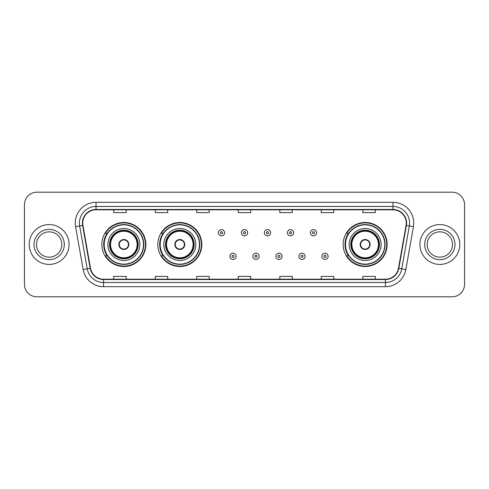 <?xml version="1.0" encoding="UTF-8"?>
<svg xmlns="http://www.w3.org/2000/svg" width="489" height="489" viewBox="0 0 489 489"><rect width="100%" height="100%" fill="white"/><g stroke="black" fill="none" stroke-linecap="round" stroke-linejoin="round"><path stroke-width="0.73" d="M343.15 244.5A22.005 22.005 0 0 0 365.155 266.505A22.005 22.005 0 0 0 387.16 244.5A22.005 22.005 0 0 0 365.155 222.495A22.005 22.005 0 0 0 343.15 244.5M157.806 244.5A22.005 22.005 0 0 0 179.811 266.505A22.005 22.005 0 0 0 201.816 244.5A22.005 22.005 0 0 0 179.811 222.495A22.005 22.005 0 0 0 157.806 244.5M101.84 244.5A22.005 22.005 0 0 0 123.845 266.505A22.005 22.005 0 0 0 145.85 244.5A22.005 22.005 0 0 0 123.845 222.495A22.005 22.005 0 0 0 101.84 244.5M107.115 255.71A20.135 20.135 0 0 1 107.115 233.29M163.088 255.71A20.135 20.135 0 0 1 163.088 233.29M348.425 255.71A20.135 20.135 0 0 1 348.425 233.29M24.45 204.64L24.45 284.36A12.457 12.457 0 0 0 36.907 296.811L452.093 296.811A12.457 12.457 0 0 0 464.55 284.36L464.55 204.64A12.457 12.457 0 0 0 452.093 192.189L36.907 192.189A12.457 12.457 0 0 0 24.45 204.64L24.45 284.36M29.224 244.5A19.927 19.927 0 0 0 49.157 264.427A19.927 19.927 0 0 0 69.083 244.5A19.927 19.927 0 0 0 49.157 224.573A19.927 19.927 0 0 0 29.224 244.5A19.927 19.927 0 0 0 49.157 264.427A19.927 19.927 0 0 0 69.083 244.5A19.927 19.927 0 0 0 49.157 224.573A19.927 19.927 0 0 0 29.224 244.5M419.917 244.5A19.927 19.927 0 0 0 439.843 264.427A19.927 19.927 0 0 0 459.776 244.5A19.927 19.927 0 0 0 439.843 224.573A19.927 19.927 0 0 0 419.917 244.5A19.927 19.927 0 0 0 439.843 264.427A19.927 19.927 0 0 0 459.776 244.5A19.927 19.927 0 0 0 439.843 224.573A19.927 19.927 0 0 0 419.917 244.5M82.745 223.076A13.289 13.289 0 0 1 96.027 209.793L392.973 209.793A13.289 13.289 0 0 1 406.053 225.386L398.498 268.229A13.289 13.289 0 0 1 385.418 279.207L103.582 279.207A13.289 13.289 0 0 1 90.502 268.229L82.947 225.386A13.289 13.289 0 0 1 82.745 223.076M82.409 223.076A13.619 13.619 0 0 0 82.617 225.441L90.172 268.29A13.619 13.619 0 0 0 103.582 279.543L385.418 279.543A13.619 13.619 0 0 0 398.828 268.29L406.383 225.441A13.619 13.619 0 0 0 392.973 209.457L96.027 209.457A13.619 13.619 0 0 0 82.409 223.076M75.587 226.682A20.758 20.758 0 0 1 96.027 202.318L392.973 202.318A20.758 20.758 0 0 1 413.413 226.682L405.858 269.531A20.758 20.758 0 0 1 385.418 286.682L103.582 286.682A20.758 20.758 0 0 1 83.142 269.531L75.587 226.682L79.67 225.961A16.608 16.608 0 0 1 96.027 206.468L392.973 206.468A16.608 16.608 0 0 1 409.33 225.961L401.769 268.809A16.608 16.608 0 0 1 385.418 282.532L103.582 282.532A16.608 16.608 0 0 1 87.231 268.809L79.67 225.961A16.608 16.608 0 0 1 79.42 223.076M452.093 192.189L36.907 192.189M36.907 296.811L452.093 296.811M464.55 284.36L464.55 204.64M398.828 268.29L401.769 268.809L409.33 225.961L413.413 226.682M238.271 209.793L238.271 212.605L250.729 212.605L250.729 209.793M196.755 209.793L196.755 212.605L209.206 212.605L209.206 209.793M155.233 209.793L155.233 212.605L167.69 212.605L167.69 209.793M113.717 209.793L113.717 212.605L126.174 212.605L126.174 209.793M279.794 209.793L279.794 212.605L292.245 212.605L292.245 209.793M321.31 209.793L321.31 212.605L333.767 212.605L333.767 209.793M362.826 209.793L362.826 212.605L375.283 212.605L375.283 209.793M250.729 279.207L250.729 276.395L238.271 276.395L238.271 279.207M209.206 279.207L209.206 276.395L196.755 276.395L196.755 279.207M167.69 279.207L167.69 276.395L155.233 276.395L155.233 279.207M126.174 279.207L126.174 276.395L113.717 276.395L113.717 279.207M292.245 279.207L292.245 276.395L279.794 276.395L279.794 279.207M333.767 279.207L333.767 276.395L321.31 276.395L321.31 279.207M375.283 279.207L375.283 276.395L362.826 276.395L362.826 279.207M61.81 244.5A12.653 12.653 0 0 0 49.157 231.847A12.653 12.653 0 0 0 36.498 244.5A12.653 12.653 0 0 0 49.157 257.153A12.653 12.653 0 0 0 61.81 244.5A12.653 12.653 0 0 1 49.157 257.153A12.653 12.653 0 0 1 36.498 244.5M107.861 244.5A15.984 15.984 0 0 1 123.845 228.516A15.984 15.984 0 0 1 139.83 244.5A15.984 15.984 0 0 1 123.845 260.484A15.984 15.984 0 0 1 107.861 244.5A15.984 15.984 0 0 0 123.845 260.484A15.984 15.984 0 0 0 139.83 244.5M107.366 233.29A19.927 19.927 0 0 0 107.366 255.71M143.485 244.5A19.639 19.639 0 0 0 123.845 224.861A19.639 19.639 0 0 0 104.206 244.5A19.639 19.639 0 0 0 123.845 264.139A19.639 19.639 0 0 0 143.485 244.5M109.732 244.5A14.114 14.114 0 0 0 123.845 258.614A14.114 14.114 0 0 0 137.965 244.5A14.114 14.114 0 0 0 123.845 230.386A14.114 14.114 0 0 0 109.732 244.5M110.563 244.5A13.289 13.289 0 0 1 123.845 231.211A13.289 13.289 0 0 1 137.134 244.5A13.289 13.289 0 0 1 123.845 257.789A13.289 13.289 0 0 1 110.563 244.5M118.864 244.5A4.982 4.982 0 0 0 123.845 249.482A4.982 4.982 0 0 0 128.827 244.5A4.982 4.982 0 0 0 123.845 239.518A4.982 4.982 0 0 0 118.864 244.5M110.147 244.5A13.704 13.704 0 0 1 123.845 230.796A13.704 13.704 0 0 1 137.55 244.5A13.704 13.704 0 0 1 123.845 258.204A13.704 13.704 0 0 1 110.147 244.5M145.435 244.5A21.589 21.589 0 0 1 105.398 255.71L107.397 255.71A19.908 19.908 0 0 0 143.754 244.549A19.908 19.908 0 0 0 107.397 233.29L105.398 233.29A21.589 21.589 0 0 1 145.435 244.5M119.023 243.253L119.194 243.253A4.817 4.817 0 0 1 128.503 243.253L128.24 243.253A4.566 4.566 0 0 1 123.845 249.066A4.566 4.566 0 0 1 119.45 243.253A4.566 4.566 0 0 1 128.24 243.253L128.668 243.253M128.668 245.747L128.503 245.747A4.817 4.817 0 0 1 119.194 245.747L119.023 245.747M452.502 244.5A12.653 12.653 0 0 0 439.843 231.847A12.653 12.653 0 0 0 427.19 244.5A12.653 12.653 0 0 0 439.843 257.153A12.653 12.653 0 0 0 452.502 244.5A12.653 12.653 0 0 1 439.843 257.153A12.653 12.653 0 0 1 427.19 244.5M163.827 244.5A15.984 15.984 0 0 1 179.811 228.516A15.984 15.984 0 0 1 195.796 244.5A15.984 15.984 0 0 1 179.811 260.484A15.984 15.984 0 0 1 163.827 244.5A15.984 15.984 0 0 0 179.811 260.484A15.984 15.984 0 0 0 195.796 244.5M163.338 233.29A19.927 19.927 0 0 0 163.338 255.71M199.451 244.5A19.639 19.639 0 0 0 179.811 224.861A19.639 19.639 0 0 0 160.178 244.5A19.639 19.639 0 0 0 179.811 264.139A19.639 19.639 0 0 0 199.451 244.5M165.698 244.5A14.114 14.114 0 0 0 179.811 258.614A14.114 14.114 0 0 0 193.931 244.5A14.114 14.114 0 0 0 179.811 230.386A14.114 14.114 0 0 0 165.698 244.5M166.529 244.5A13.289 13.289 0 0 1 179.811 231.211A13.289 13.289 0 0 1 193.1 244.5A13.289 13.289 0 0 1 179.811 257.789A13.289 13.289 0 0 1 166.529 244.5M174.83 244.5A4.982 4.982 0 0 0 179.811 249.482A4.982 4.982 0 0 0 184.793 244.5A4.982 4.982 0 0 0 179.811 239.518A4.982 4.982 0 0 0 174.83 244.5M166.113 244.5A13.704 13.704 0 0 1 179.811 230.796A13.704 13.704 0 0 1 193.516 244.5A13.704 13.704 0 0 1 179.811 258.204A13.704 13.704 0 0 1 166.113 244.5M201.401 244.5A21.589 21.589 0 0 1 161.364 255.71L163.363 255.71A19.908 19.908 0 0 0 199.72 244.549A19.908 19.908 0 0 0 163.363 233.29L161.364 233.29A21.589 21.589 0 0 1 201.401 244.5M174.989 243.253L175.16 243.253A4.817 4.817 0 0 1 184.469 243.253L184.206 243.253A4.566 4.566 0 0 1 179.811 249.066A4.566 4.566 0 0 1 175.423 243.253A4.566 4.566 0 0 1 184.206 243.253L184.64 243.253M184.64 245.747L184.469 245.747A4.817 4.817 0 0 1 175.16 245.747L174.989 245.747M349.17 244.5A15.984 15.984 0 0 1 365.155 228.516A15.984 15.984 0 0 1 381.139 244.5A15.984 15.984 0 0 1 365.155 260.484A15.984 15.984 0 0 1 349.17 244.5A15.984 15.984 0 0 0 365.155 260.484A15.984 15.984 0 0 0 381.139 244.5M348.675 233.29A19.927 19.927 0 0 0 348.675 255.71M384.794 244.5A19.639 19.639 0 0 0 365.155 224.861A19.639 19.639 0 0 0 345.515 244.5A19.639 19.639 0 0 0 365.155 264.139A19.639 19.639 0 0 0 384.794 244.5M351.035 244.5A14.114 14.114 0 0 0 365.155 258.614A14.114 14.114 0 0 0 379.268 244.5A14.114 14.114 0 0 0 365.155 230.386A14.114 14.114 0 0 0 351.035 244.5M351.866 244.5A13.289 13.289 0 0 1 365.155 231.211A13.289 13.289 0 0 1 378.437 244.5A13.289 13.289 0 0 1 365.155 257.789A13.289 13.289 0 0 1 351.866 244.5M360.173 244.5A4.982 4.982 0 0 0 365.155 249.482A4.982 4.982 0 0 0 370.136 244.5A4.982 4.982 0 0 0 365.155 239.518A4.982 4.982 0 0 0 360.173 244.5M351.45 244.5A13.704 13.704 0 0 1 365.155 230.796A13.704 13.704 0 0 1 378.853 244.5A13.704 13.704 0 0 1 365.155 258.204A13.704 13.704 0 0 1 351.45 244.5M386.744 244.5A21.589 21.589 0 0 1 346.701 255.71L348.706 255.71A19.908 19.908 0 0 0 385.063 244.549A19.908 19.908 0 0 0 348.706 233.29L346.701 233.29A21.589 21.589 0 0 1 386.744 244.5M360.332 243.253L360.497 243.253A4.817 4.817 0 0 1 369.806 243.253L369.55 243.253A4.566 4.566 0 0 1 365.155 249.066A4.566 4.566 0 0 1 360.76 243.253A4.566 4.566 0 0 1 369.55 243.253L369.977 243.253M369.977 245.747L369.55 245.747A4.566 4.566 0 0 1 360.76 245.747L360.332 245.747M369.55 245.747L369.806 245.747A4.817 4.817 0 0 1 360.497 245.747L360.76 245.747M224.61 232.752A3.111 3.111 0 0 1 221.499 235.863A3.111 3.111 0 0 1 218.387 232.752A3.111 3.111 0 0 1 221.499 229.634A3.111 3.111 0 0 1 224.61 232.752A3.111 3.111 0 0 0 221.499 229.634A3.111 3.111 0 0 0 218.387 232.752M247.611 232.752A3.111 3.111 0 0 1 244.5 235.863A3.111 3.111 0 0 1 241.389 232.752A3.111 3.111 0 0 1 244.5 229.634A3.111 3.111 0 0 1 247.611 232.752A3.111 3.111 0 0 0 244.5 229.634A3.111 3.111 0 0 0 241.389 232.752M270.613 232.752A3.111 3.111 0 0 1 267.501 235.863A3.111 3.111 0 0 1 264.39 232.752A3.111 3.111 0 0 1 267.501 229.634A3.111 3.111 0 0 1 270.613 232.752A3.111 3.111 0 0 0 267.501 229.634A3.111 3.111 0 0 0 264.39 232.752M293.614 232.752A3.111 3.111 0 0 1 290.503 235.863A3.111 3.111 0 0 1 287.391 232.752A3.111 3.111 0 0 1 290.503 229.634A3.111 3.111 0 0 1 293.614 232.752A3.111 3.111 0 0 0 290.503 229.634A3.111 3.111 0 0 0 287.391 232.752M316.615 232.752A3.111 3.111 0 0 1 313.504 235.863A3.111 3.111 0 0 1 310.393 232.752A3.111 3.111 0 0 1 313.504 229.634A3.111 3.111 0 0 1 316.615 232.752A3.111 3.111 0 0 0 313.504 229.634A3.111 3.111 0 0 0 310.393 232.752M229.885 256.334A3.111 3.111 0 0 1 232.996 253.216A3.111 3.111 0 0 1 236.114 256.334A3.111 3.111 0 0 1 232.996 259.445A3.111 3.111 0 0 1 229.885 256.334A3.111 3.111 0 0 0 232.996 259.445A3.111 3.111 0 0 0 236.114 256.334M252.886 256.334A3.111 3.111 0 0 1 256.004 253.216A3.111 3.111 0 0 1 259.115 256.334A3.111 3.111 0 0 1 256.004 259.445A3.111 3.111 0 0 1 252.886 256.334A3.111 3.111 0 0 0 256.004 259.445A3.111 3.111 0 0 0 259.115 256.334M275.888 256.334A3.111 3.111 0 0 1 279.005 253.216A3.111 3.111 0 0 1 282.116 256.334A3.111 3.111 0 0 1 279.005 259.445A3.111 3.111 0 0 1 275.888 256.334A3.111 3.111 0 0 0 279.005 259.445A3.111 3.111 0 0 0 282.116 256.334M298.889 256.334A3.111 3.111 0 0 1 302.006 253.216A3.111 3.111 0 0 1 305.118 256.334A3.111 3.111 0 0 1 302.006 259.445A3.111 3.111 0 0 1 298.889 256.334A3.111 3.111 0 0 0 302.006 259.445A3.111 3.111 0 0 0 305.118 256.334M321.89 256.334A3.111 3.111 0 0 1 325.008 253.216A3.111 3.111 0 0 1 328.119 256.334A3.111 3.111 0 0 1 325.008 259.445A3.111 3.111 0 0 1 321.89 256.334A3.111 3.111 0 0 0 325.008 259.445A3.111 3.111 0 0 0 328.119 256.334M392.973 202.318L392.973 209.457M79.67 225.961L82.617 225.441M103.582 286.682L103.582 279.543M385.418 279.543L385.418 286.682M83.142 269.531L90.172 268.29M406.383 225.441L409.33 225.961M96.027 202.318L96.027 209.457M401.769 268.809L405.858 269.531M64.297 244.5A15.147 15.147 0 0 0 49.157 229.353A15.147 15.147 0 0 0 34.01 244.5A15.147 15.147 0 0 0 49.157 259.647A15.147 15.147 0 0 0 64.297 244.5M138.173 244.5A14.322 14.322 0 0 0 123.845 230.178A14.322 14.322 0 0 0 109.524 244.5A14.322 14.322 0 0 0 123.845 258.822A14.322 14.322 0 0 0 138.173 244.5M454.99 244.5A15.147 15.147 0 0 0 439.843 229.353A15.147 15.147 0 0 0 424.703 244.5A15.147 15.147 0 0 0 439.843 259.647A15.147 15.147 0 0 0 454.99 244.5M194.139 244.5A14.322 14.322 0 0 0 179.811 230.178A14.322 14.322 0 0 0 165.49 244.5A14.322 14.322 0 0 0 179.811 258.822A14.322 14.322 0 0 0 194.139 244.5M379.476 244.5A14.322 14.322 0 0 0 365.155 230.178A14.322 14.322 0 0 0 350.827 244.5A14.322 14.322 0 0 0 365.155 258.822A14.322 14.322 0 0 0 379.476 244.5M220.46 232.752A1.039 1.039 0 0 0 221.499 233.791A1.039 1.039 0 0 0 222.538 232.752A1.039 1.039 0 0 0 221.499 231.713A1.039 1.039 0 0 0 220.46 232.752M243.461 232.752A1.039 1.039 0 0 0 244.5 233.791A1.039 1.039 0 0 0 245.539 232.752A1.039 1.039 0 0 0 244.5 231.713A1.039 1.039 0 0 0 243.461 232.752M266.462 232.752A1.039 1.039 0 0 0 267.501 233.791A1.039 1.039 0 0 0 268.54 232.752A1.039 1.039 0 0 0 267.501 231.713A1.039 1.039 0 0 0 266.462 232.752M289.464 232.752A1.039 1.039 0 0 0 290.503 233.791A1.039 1.039 0 0 0 291.542 232.752A1.039 1.039 0 0 0 290.503 231.713A1.039 1.039 0 0 0 289.464 232.752M312.465 232.752A1.039 1.039 0 0 0 313.504 233.791A1.039 1.039 0 0 0 314.543 232.752A1.039 1.039 0 0 0 313.504 231.713A1.039 1.039 0 0 0 312.465 232.752M234.035 256.334A1.039 1.039 0 0 0 232.996 255.295A1.039 1.039 0 0 0 231.963 256.334A1.039 1.039 0 0 0 232.996 257.373A1.039 1.039 0 0 0 234.035 256.334M257.037 256.334A1.039 1.039 0 0 0 256.004 255.295A1.039 1.039 0 0 0 254.965 256.334A1.039 1.039 0 0 0 256.004 257.373A1.039 1.039 0 0 0 257.037 256.334M280.038 256.334A1.039 1.039 0 0 0 279.005 255.295A1.039 1.039 0 0 0 277.966 256.334A1.039 1.039 0 0 0 279.005 257.373A1.039 1.039 0 0 0 280.038 256.334M303.039 256.334A1.039 1.039 0 0 0 302.006 255.295A1.039 1.039 0 0 0 300.967 256.334A1.039 1.039 0 0 0 302.006 257.373A1.039 1.039 0 0 0 303.039 256.334M326.041 256.334A1.039 1.039 0 0 0 325.008 255.295A1.039 1.039 0 0 0 323.969 256.334A1.039 1.039 0 0 0 325.008 257.373A1.039 1.039 0 0 0 326.041 256.334"/></g></svg>
